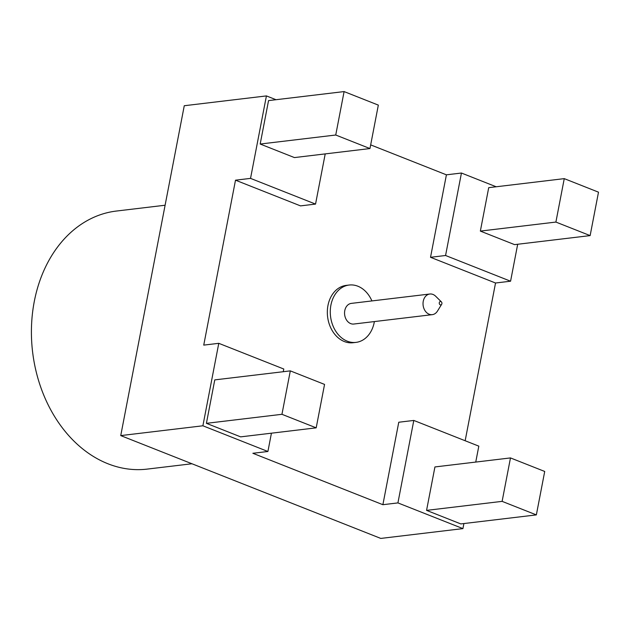 <?xml version="1.0" encoding="UTF-8"?>
<svg xmlns="http://www.w3.org/2000/svg" width="630" height="630" viewBox="0 0 630 630"><rect width="100%" height="100%" fill="white"/><g stroke="black" fill="none" stroke-linecap="round" stroke-linejoin="round"><path stroke-width="0.94" d="M517.687 244.259L510.576 281.208L495.534 283.004L465.16 440.74M276.019 99.713L266.419 95.917L184.267 105.73L120.739 435.598L380.78 538.422L462.932 528.609L463.908 523.546M475.745 462.073L478.816 446.142L413.8 420.438L398.766 422.234L382.882 504.701L252.866 453.285L267.907 451.49L202.891 425.785L218.775 343.318L203.742 345.114L235.502 180.18L300.51 205.884L315.543 204.089L325.214 153.901M495.534 283.004L430.526 257.3L446.41 174.825L370.676 144.884M371.913 300.927A28.878 22.2 83.2 0 0 357.871 286.217A28.878 22.2 83.2 0 0 349.154 285.036L346.216 285.382A28.878 22.2 83.2 0 0 327.348 311.031A28.878 22.2 83.2 0 0 344.342 341.547A28.878 22.2 83.2 0 0 353.06 342.728L356.005 342.381A28.878 22.2 83.2 0 0 374.377 321.576M462.932 528.609L397.924 502.905L413.8 420.438M510.481 457.923L434.928 466.948L426.565 510.379L460.806 523.916L536.351 514.899L544.714 471.46L510.481 457.923L502.118 501.362L536.351 514.899M397.924 502.905L382.882 504.701M120.739 435.598L202.891 425.785M496.18 186.771L461.444 173.029L446.41 174.825M266.419 95.917L250.535 178.385L315.543 204.089M344.098 91.578L268.545 100.603L260.182 144.034L294.423 157.579L369.967 148.554L378.331 105.115L344.098 91.578L335.735 135.017L369.967 148.554M250.535 178.385L235.502 180.18M218.775 343.318L283.784 369.022L283.264 371.708M267.907 451.49L271.428 433.188M290.312 370.873L214.767 379.89L206.404 423.328L240.636 436.866L316.189 427.841L324.552 384.41L290.312 370.873L281.949 414.304L316.189 427.841M206.404 423.328L281.949 414.304M260.182 144.034L335.735 135.017M510.576 281.208L445.567 255.496L430.526 257.3M461.444 173.029L445.567 255.496M564.26 178.636L488.715 187.661L480.351 231.092L514.584 244.629L590.137 235.604L598.5 192.174L564.26 178.636L555.896 222.067L590.137 235.604M480.351 231.092L555.896 222.067M191.961 463.759L147.199 469.106A129.945 99.894 -96.8 0 1 107.966 463.774A129.945 99.894 -96.8 0 1 31.5 326.458A129.945 99.894 -96.8 0 1 116.377 211.05L165.107 205.23M426.565 510.379L502.118 501.362M349.154 285.036A28.878 22.2 83.2 0 0 330.293 310.677A28.878 22.2 83.2 0 0 347.287 341.192A28.878 22.2 83.2 0 0 356.005 342.381M432.29 314.654A10.395 7.993 83.2 0 1 429.148 314.228A10.395 7.993 -96.8 0 1 423.029 303.243A10.395 7.993 -96.8 0 1 429.825 294.013L351.343 303.384A10.395 7.993 -96.8 0 0 344.555 312.614A10.395 7.993 -96.8 0 0 350.674 323.599A10.395 7.993 83.2 0 0 353.816 324.033L432.29 314.654A10.395 7.993 83.2 0 0 437.448 311.11L441.654 304.322A1.725 1.331 -96.8 0 1 440.276 304.841A1.725 1.331 -96.8 0 1 439.299 302.683A1.725 1.331 -96.8 0 1 440.905 301.55A1.725 1.331 -96.8 0 1 441.362 301.849A1.725 1.331 -96.8 0 1 441.654 304.322M441.362 301.849L435.676 296.242A10.395 7.993 83.2 0 0 432.96 294.438A10.395 7.993 -96.8 0 0 429.825 294.013"/></g></svg>

